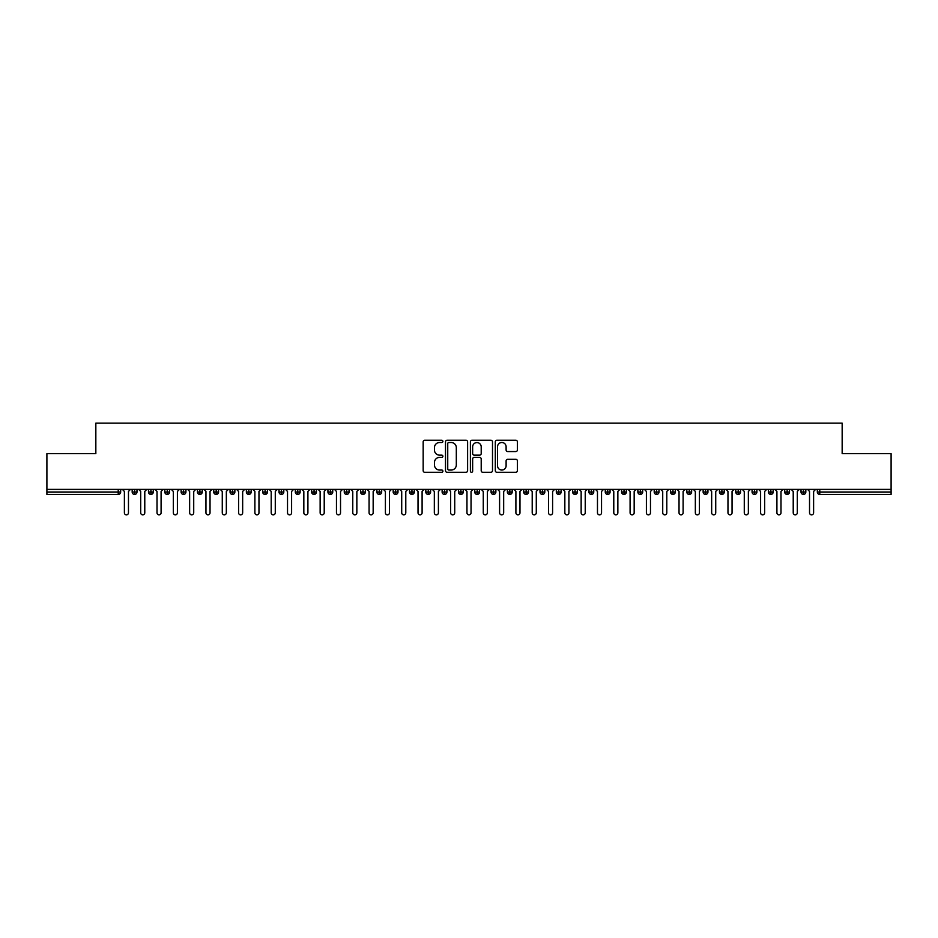 <?xml version="1.0" encoding="UTF-8"?>
<svg xmlns="http://www.w3.org/2000/svg" width="938" height="938" viewBox="0 0 938 938"><rect width="100%" height="100%" fill="white"/><g stroke="black" fill="none" stroke-linecap="round" stroke-linejoin="round"><path stroke-width="1.41" d="M442.9 441.388A1.126 1.126 0 0 0 441.775 440.262L424.762 440.262A1.606 1.606 0 0 0 423.167 441.868L423.167 470.688A1.606 1.606 0 0 0 424.762 472.283L441.775 472.283A1.126 1.126 0 0 0 442.9 471.169A1.126 1.126 0 0 0 441.775 470.044L439.582 470.044A5.124 5.124 0 0 1 434.458 464.92L434.458 462.516A5.124 5.124 0 0 1 439.582 457.392L441.775 457.392A1.126 1.126 0 0 0 442.9 456.278A1.126 1.126 0 0 0 441.775 455.153L439.582 455.153A5.124 5.124 0 0 1 434.458 450.029L434.458 447.625A5.124 5.124 0 0 1 439.582 442.502L441.775 442.502A1.126 1.126 0 0 0 442.9 441.388M515.794 451.553A1.606 1.606 0 0 0 517.401 449.947L517.401 441.868A1.606 1.606 0 0 0 515.794 440.262L496.906 440.262A1.606 1.606 0 0 0 495.299 441.868L495.299 470.688A1.606 1.606 0 0 0 496.906 472.283L515.794 472.283A1.606 1.606 0 0 0 517.401 470.688L517.401 460.921A1.606 1.606 0 0 0 515.794 459.315L507.704 459.315A1.606 1.606 0 0 0 506.11 460.921L506.11 465.764A4.28 4.28 0 0 1 501.83 470.044A4.28 4.28 0 0 1 497.539 465.764L497.539 446.793A4.28 4.28 0 0 1 501.83 442.502A4.28 4.28 0 0 1 506.11 446.793L506.11 449.947A1.606 1.606 0 0 0 507.704 451.553L515.794 451.553M46.9 489.39L891.1 489.39L891.1 453.664L842.16 453.664L842.16 423.155L95.84 423.155L95.84 453.664L46.9 453.664L46.9 492.004L118.223 492.004L118.223 489.39M467.605 441.868A1.606 1.606 0 0 0 465.998 440.262L447.098 440.262A1.606 1.606 0 0 0 445.503 441.868L445.503 470.688A1.606 1.606 0 0 0 447.098 472.283L465.998 472.283A1.606 1.606 0 0 0 467.605 470.688L467.605 441.868M472.002 440.262L490.902 440.262A1.606 1.606 0 0 1 492.497 441.868L492.497 470.688A1.606 1.606 0 0 1 490.902 472.283L482.812 472.283A1.606 1.606 0 0 1 481.206 470.688L481.206 458.999A1.606 1.606 0 0 0 479.611 457.392L474.241 457.392A1.606 1.606 0 0 0 472.646 458.999L472.646 471.169A1.126 1.126 0 0 1 471.521 472.283A1.126 1.126 0 0 1 470.395 471.169L470.395 441.868A1.606 1.606 0 0 1 472.002 440.262M120.674 492.004L118.223 492.004L118.223 494.443A2.451 2.451 0 0 0 120.674 492.004L120.674 489.39L120.674 492.004A2.451 2.451 0 0 1 118.223 494.443L46.9 494.443L46.9 492.004M891.1 489.39L891.1 494.443L819.777 494.443A2.451 2.451 0 0 1 817.326 492.004L817.326 489.39M134.626 489.39L134.626 494.443A2.451 2.451 0 0 1 132.176 492.004L132.176 489.39L132.176 492.004A2.451 2.451 0 0 0 134.626 494.443A2.451 2.451 0 0 0 136.983 492.004L136.983 489.39M150.936 489.39L150.936 494.443A2.451 2.451 0 0 1 148.485 492.004L148.485 489.39L148.485 492.004A2.451 2.451 0 0 0 150.936 494.443A2.451 2.451 0 0 0 153.304 492.004L153.304 489.39M167.245 489.39L167.245 494.443A2.451 2.451 0 0 1 164.807 492.004L164.807 489.39L164.807 492.004A2.451 2.451 0 0 0 167.245 494.443A2.451 2.451 0 0 0 169.614 492.004L169.614 489.39M183.567 489.39L183.567 494.443A2.451 2.451 0 0 1 181.116 492.004L181.116 489.39L181.116 492.004A2.451 2.451 0 0 0 183.567 494.443A2.451 2.451 0 0 0 185.923 492.004L185.923 489.39M199.876 489.39L199.876 494.443A2.451 2.451 0 0 1 197.426 492.004L197.426 489.39L197.426 492.004A2.451 2.451 0 0 0 199.876 494.443A2.451 2.451 0 0 0 202.245 492.004L202.245 489.39M216.186 489.39L216.186 494.443A2.451 2.451 0 0 1 213.747 492.004L213.747 489.39L213.747 492.004A2.451 2.451 0 0 0 216.186 494.443A2.451 2.451 0 0 0 218.554 492.004L218.554 489.39M232.507 489.39L232.507 494.443A2.451 2.451 0 0 1 230.056 492.004L230.056 489.39L230.056 492.004A2.451 2.451 0 0 0 232.507 494.443A2.451 2.451 0 0 0 234.863 492.004L234.863 489.39M248.816 489.39L248.816 494.443A2.451 2.451 0 0 1 246.366 492.004L246.366 489.39L246.366 492.004A2.451 2.451 0 0 0 248.816 494.443A2.451 2.451 0 0 0 251.185 492.004L251.185 489.39M265.126 489.39L265.126 494.443A2.451 2.451 0 0 1 262.675 492.004L262.675 489.39L262.675 492.004A2.451 2.451 0 0 0 265.126 494.443A2.451 2.451 0 0 0 267.494 492.004L267.494 489.39M281.435 489.39L281.435 494.443A2.451 2.451 0 0 1 278.996 492.004L278.996 489.39L278.996 492.004A2.451 2.451 0 0 0 281.435 494.443A2.451 2.451 0 0 0 283.804 492.004L283.804 489.39M297.756 489.39L297.756 494.443A2.451 2.451 0 0 1 295.306 492.004L295.306 489.39L295.306 492.004A2.451 2.451 0 0 0 297.756 494.443A2.451 2.451 0 0 0 300.125 492.004L300.125 489.39M314.066 489.39L314.066 494.443A2.451 2.451 0 0 1 311.615 492.004L311.615 489.39L311.615 492.004A2.451 2.451 0 0 0 314.066 494.443A2.451 2.451 0 0 0 316.434 492.004L316.434 489.39M330.375 489.39L330.375 494.443A2.451 2.451 0 0 1 327.937 492.004A2.451 2.451 0 0 0 330.375 494.443A2.451 2.451 0 0 1 327.937 492.004L327.937 489.39M332.744 489.39L332.744 492.004A2.451 2.451 0 0 1 330.375 494.443A2.451 2.451 0 0 0 332.744 492.004L327.937 492.004M346.697 494.443A2.451 2.451 0 0 1 344.246 492.004L344.246 489.39L344.246 492.004A2.451 2.451 0 0 0 346.697 494.443A2.451 2.451 0 0 0 349.053 492.004L349.053 489.39L349.053 492.004A2.451 2.451 0 0 1 346.697 494.443L346.697 492.004L349.053 492.004M363.006 489.39L363.006 494.443A2.451 2.451 0 0 1 360.555 492.004L360.555 489.39L360.555 492.004A2.451 2.451 0 0 0 363.006 494.443A2.451 2.451 0 0 0 365.374 492.004L365.374 489.39M379.315 489.39L379.315 494.443A2.451 2.451 0 0 1 376.877 492.004L376.877 489.39L376.877 492.004A2.451 2.451 0 0 0 379.315 494.443A2.451 2.451 0 0 0 381.684 492.004L381.684 489.39M395.637 489.39L395.637 492.004L393.186 492.004L393.186 489.39L393.186 492.004A2.451 2.451 0 0 0 395.637 494.443A2.451 2.451 0 0 0 397.993 492.004L397.993 489.39L397.993 492.004A2.451 2.451 0 0 1 395.637 494.443A2.451 2.451 0 0 1 393.186 492.004A2.451 2.451 0 0 0 395.637 494.443L395.637 492.004L397.993 492.004M411.946 489.39L411.946 494.443A2.451 2.451 0 0 1 409.496 492.004L409.496 489.39L409.496 492.004A2.451 2.451 0 0 0 411.946 494.443A2.451 2.451 0 0 0 414.315 492.004L414.315 489.39M428.256 489.39L428.256 494.443A2.451 2.451 0 0 1 425.817 492.004L425.817 489.39L425.817 492.004A2.451 2.451 0 0 0 428.256 494.443A2.451 2.451 0 0 0 430.624 492.004L430.624 489.39M444.577 489.39L444.577 494.443A2.451 2.451 0 0 1 442.126 492.004L442.126 489.39L442.126 492.004A2.451 2.451 0 0 0 444.577 494.443A2.451 2.451 0 0 0 446.934 492.004L446.934 489.39M460.886 489.39L460.886 494.443A2.451 2.451 0 0 1 458.436 492.004L458.436 489.39M463.255 489.39L463.255 492.004A2.451 2.451 0 0 1 460.886 494.443A2.451 2.451 0 0 0 463.255 492.004L458.436 492.004A2.451 2.451 0 0 0 460.886 494.443M477.196 494.443A2.451 2.451 0 0 1 474.745 492.004L474.745 489.39L474.745 492.004A2.451 2.451 0 0 0 477.196 494.443A2.451 2.451 0 0 0 479.564 492.004L479.564 489.39L479.564 492.004A2.451 2.451 0 0 1 477.196 494.443L477.196 492.004L479.564 492.004M493.505 489.39L493.505 494.443A2.451 2.451 0 0 1 491.066 492.004L491.066 489.39M495.874 489.39L495.874 492.004A2.451 2.451 0 0 1 493.505 494.443A2.451 2.451 0 0 0 495.874 492.004L491.066 492.004A2.451 2.451 0 0 0 493.505 494.443M509.826 489.39L509.826 494.443A2.451 2.451 0 0 1 507.376 492.004L507.376 489.39M512.183 489.39L512.183 492.004L512.183 489.39M526.136 489.39L526.136 494.443A2.451 2.451 0 0 1 523.685 492.004A2.451 2.451 0 0 0 526.136 494.443A2.451 2.451 0 0 1 523.685 492.004L523.685 489.39M528.504 489.39L528.504 492.004L528.504 489.39M542.445 489.39L542.445 494.443A2.451 2.451 0 0 1 540.007 492.004L540.007 489.39M544.814 489.39L544.814 492.004L544.814 489.39M558.767 489.39L558.767 494.443A2.451 2.451 0 0 1 556.316 492.004L556.316 489.39M561.123 489.39L561.123 492.004A2.451 2.451 0 0 1 558.767 494.443A2.451 2.451 0 0 0 561.123 492.004L556.316 492.004A2.451 2.451 0 0 0 558.767 494.443M575.076 489.39L575.076 494.443A2.451 2.451 0 0 1 572.626 492.004L572.626 489.39M577.445 489.39L577.445 492.004L577.445 489.39M591.386 489.39L591.386 494.443A2.451 2.451 0 0 1 588.947 492.004L588.947 489.39M593.754 489.39L593.754 492.004L593.754 489.39M607.707 489.39L607.707 494.443A2.451 2.451 0 0 1 605.256 492.004L605.256 489.39M610.063 489.39L610.063 492.004L610.063 489.39M624.016 489.39L624.016 494.443A2.451 2.451 0 0 1 621.566 492.004L621.566 489.39M626.385 489.39L626.385 492.004A2.451 2.451 0 0 1 624.016 494.443A2.451 2.451 0 0 0 626.385 492.004L621.566 492.004A2.451 2.451 0 0 0 624.016 494.443M640.326 489.39L640.326 494.443A2.451 2.451 0 0 1 637.875 492.004L637.875 489.39L637.875 492.004A2.451 2.451 0 0 0 640.326 494.443A2.451 2.451 0 0 0 642.694 492.004L642.694 489.39M656.635 489.39L656.635 494.443A2.451 2.451 0 0 1 654.196 492.004L654.196 489.39M659.004 489.39L659.004 492.004L659.004 489.39M672.956 489.39L672.956 494.443A2.451 2.451 0 0 1 670.506 492.004A2.451 2.451 0 0 0 672.956 494.443A2.451 2.451 0 0 1 670.506 492.004L670.506 489.39M675.325 489.39L675.325 492.004L675.325 489.39M689.266 489.39L689.266 494.443A2.451 2.451 0 0 1 686.815 492.004L686.815 489.39L686.815 492.004A2.451 2.451 0 0 0 689.266 494.443A2.451 2.451 0 0 0 691.634 492.004L691.634 489.39M705.575 489.39L705.575 494.443A2.451 2.451 0 0 1 703.137 492.004A2.451 2.451 0 0 0 705.575 494.443A2.451 2.451 0 0 1 703.137 492.004L703.137 489.39M707.944 489.39L707.944 492.004A2.451 2.451 0 0 1 705.575 494.443A2.451 2.451 0 0 0 707.944 492.004L703.137 492.004M721.897 489.39L721.897 494.443A2.451 2.451 0 0 1 719.446 492.004L719.446 489.39L719.446 492.004A2.451 2.451 0 0 0 721.897 494.443A2.451 2.451 0 0 0 724.253 492.004L724.253 489.39M738.206 489.39L738.206 494.443A2.451 2.451 0 0 1 735.755 492.004L735.755 489.39M740.574 489.39L740.574 492.004L740.574 489.39M754.515 489.39L754.515 494.443A2.451 2.451 0 0 1 752.077 492.004A2.451 2.451 0 0 0 754.515 494.443A2.451 2.451 0 0 1 752.077 492.004L752.077 489.39M756.884 489.39L756.884 492.004L756.884 489.39M770.837 489.39L770.837 494.443A2.451 2.451 0 0 1 768.386 492.004L768.386 489.39M773.193 489.39L773.193 492.004L773.193 489.39M787.146 489.39L787.146 494.443A2.451 2.451 0 0 1 784.696 492.004L784.696 489.39M789.515 489.39L789.515 492.004A2.451 2.451 0 0 1 787.146 494.443A2.451 2.451 0 0 0 789.515 492.004L784.696 492.004A2.451 2.451 0 0 0 787.146 494.443M803.456 489.39L803.456 494.443A2.451 2.451 0 0 1 801.017 492.004A2.451 2.451 0 0 0 803.456 494.443A2.451 2.451 0 0 1 801.017 492.004L801.017 489.39M805.824 489.39L805.824 492.004A2.451 2.451 0 0 1 803.456 494.443A2.451 2.451 0 0 0 805.824 492.004L801.017 492.004M346.697 489.39L346.697 492.004L344.246 492.004M477.196 489.39L477.196 492.004L474.745 492.004M509.826 494.443A2.451 2.451 0 0 0 512.183 492.004A2.451 2.451 0 0 1 509.826 494.443A2.451 2.451 0 0 1 507.376 492.004L512.183 492.004M526.136 494.443A2.451 2.451 0 0 0 528.504 492.004A2.451 2.451 0 0 1 526.136 494.443M542.445 494.443A2.451 2.451 0 0 0 544.814 492.004A2.451 2.451 0 0 1 542.445 494.443A2.451 2.451 0 0 1 540.007 492.004L544.814 492.004M575.076 494.443A2.451 2.451 0 0 0 577.445 492.004A2.451 2.451 0 0 1 575.076 494.443A2.451 2.451 0 0 1 572.626 492.004L577.445 492.004M591.386 494.443A2.451 2.451 0 0 0 593.754 492.004A2.451 2.451 0 0 1 591.386 494.443A2.451 2.451 0 0 1 588.947 492.004L593.754 492.004M607.707 494.443A2.451 2.451 0 0 0 610.063 492.004A2.451 2.451 0 0 1 607.707 494.443A2.451 2.451 0 0 1 605.256 492.004L610.063 492.004M656.635 494.443A2.451 2.451 0 0 0 659.004 492.004A2.451 2.451 0 0 1 656.635 494.443A2.451 2.451 0 0 1 654.196 492.004L659.004 492.004M672.956 494.443A2.451 2.451 0 0 0 675.325 492.004A2.451 2.451 0 0 1 672.956 494.443M738.206 494.443A2.451 2.451 0 0 0 740.574 492.004A2.451 2.451 0 0 1 738.206 494.443A2.451 2.451 0 0 1 735.755 492.004L740.574 492.004M754.515 494.443A2.451 2.451 0 0 0 756.884 492.004A2.451 2.451 0 0 1 754.515 494.443M770.837 494.443A2.451 2.451 0 0 0 773.193 492.004A2.451 2.451 0 0 1 770.837 494.443A2.451 2.451 0 0 1 768.386 492.004L773.193 492.004M819.777 494.443A2.451 2.451 0 0 1 817.326 492.004A2.451 2.451 0 0 0 819.777 494.443L819.777 492.004L891.1 492.004M448.868 442.502A1.126 1.126 0 0 0 447.743 443.627L447.743 468.93A1.126 1.126 0 0 0 448.868 470.044L451.19 470.044A5.124 5.124 0 0 0 456.314 464.92L456.314 447.625A5.124 5.124 0 0 0 451.19 442.502L448.868 442.502M481.206 446.863A4.28 4.28 0 0 0 476.926 442.584A4.28 4.28 0 0 0 472.646 446.863L472.646 453.558A1.606 1.606 0 0 0 474.241 455.153L479.611 455.153A1.606 1.606 0 0 0 481.206 453.558L481.206 446.863M122.35 489.39L124.391 491.43L124.391 512.805A2.04 2.04 0 0 0 126.431 514.845A2.04 2.04 0 0 0 128.471 512.805L128.471 491.43L130.499 489.39M138.66 489.39L140.7 491.43L140.7 512.805A2.04 2.04 0 0 0 142.74 514.845A2.04 2.04 0 0 0 144.78 512.805L144.78 491.43L146.82 489.39M154.969 489.39L157.009 491.43L157.009 512.805A2.04 2.04 0 0 0 159.05 514.845A2.04 2.04 0 0 0 161.09 512.805L161.09 491.43L163.13 489.39M171.291 489.39L173.331 491.43L173.331 512.805A2.04 2.04 0 0 0 175.371 514.845A2.04 2.04 0 0 0 177.399 512.805L177.399 491.43L179.439 489.39M187.6 489.39L189.64 491.43L189.64 512.805A2.04 2.04 0 0 0 191.68 514.845A2.04 2.04 0 0 0 193.72 512.805L193.72 491.43L195.761 489.39M203.909 489.39L205.95 491.43L205.95 512.805A2.04 2.04 0 0 0 207.99 514.845A2.04 2.04 0 0 0 210.03 512.805L210.03 491.43L212.07 489.39M220.231 489.39L222.271 491.43L222.271 512.805A2.04 2.04 0 0 0 224.299 514.845A2.04 2.04 0 0 0 226.339 512.805L226.339 491.43L228.38 489.39M236.54 489.39L238.58 491.43L238.58 512.805A2.04 2.04 0 0 0 240.62 514.845A2.04 2.04 0 0 0 242.661 512.805L242.661 491.43L244.701 489.39M252.85 489.39L254.89 491.43L254.89 512.805A2.04 2.04 0 0 0 256.93 514.845A2.04 2.04 0 0 0 258.97 512.805L258.97 491.43L261.01 489.39M269.171 489.39L271.199 491.43L271.199 512.805A2.04 2.04 0 0 0 273.239 514.845A2.04 2.04 0 0 0 275.28 512.805L275.28 491.43L277.32 489.39M285.48 489.39L287.52 491.43L287.52 512.805A2.04 2.04 0 0 0 289.561 514.845A2.04 2.04 0 0 0 291.601 512.805L291.601 491.43L293.629 489.39M301.79 489.39L303.83 491.43L303.83 512.805A2.04 2.04 0 0 0 305.87 514.845A2.04 2.04 0 0 0 307.91 512.805L307.91 491.43L309.95 489.39M318.099 489.39L320.139 491.43L320.139 512.805A2.04 2.04 0 0 0 322.18 514.845A2.04 2.04 0 0 0 324.22 512.805L324.22 491.43L326.26 489.39M334.42 489.39L336.461 491.43L336.461 512.805A2.04 2.04 0 0 0 338.501 514.845A2.04 2.04 0 0 0 340.529 512.805L340.529 491.43L342.569 489.39M350.73 489.39L352.77 491.43L352.77 512.805A2.04 2.04 0 0 0 354.81 514.845A2.04 2.04 0 0 0 356.85 512.805L356.85 491.43L358.891 489.39M367.039 489.39L369.08 491.43L369.08 512.805A2.04 2.04 0 0 0 371.12 514.845A2.04 2.04 0 0 0 373.16 512.805L373.16 491.43L375.2 489.39M383.361 489.39L385.401 491.43L385.401 512.805A2.04 2.04 0 0 0 387.429 514.845A2.04 2.04 0 0 0 389.469 512.805L389.469 491.43L391.509 489.39M399.67 489.39L401.71 491.43L401.71 512.805A2.04 2.04 0 0 0 403.75 514.845A2.04 2.04 0 0 0 405.791 512.805L405.791 491.43L407.831 489.39M415.98 489.39L418.02 491.43L418.02 512.805A2.04 2.04 0 0 0 420.06 514.845A2.04 2.04 0 0 0 422.1 512.805L422.1 491.43L424.14 489.39M432.301 489.39L434.329 491.43L434.329 512.805A2.04 2.04 0 0 0 436.369 514.845A2.04 2.04 0 0 0 438.409 512.805L438.409 491.43L440.45 489.39M448.61 489.39L450.65 491.43L450.65 512.805A2.04 2.04 0 0 0 452.691 514.845A2.04 2.04 0 0 0 454.731 512.805L454.731 491.43L456.771 489.39M464.92 489.39L466.96 491.43L466.96 512.805A2.04 2.04 0 0 0 469 514.845A2.04 2.04 0 0 0 471.04 512.805L471.04 491.43L473.08 489.39M481.229 489.39L483.269 491.43L483.269 512.805A2.04 2.04 0 0 0 485.309 514.845A2.04 2.04 0 0 0 487.35 512.805L487.35 491.43L489.39 489.39M497.55 489.39L499.591 491.43L499.591 512.805A2.04 2.04 0 0 0 501.631 514.845A2.04 2.04 0 0 0 503.671 512.805L503.671 491.43L505.699 489.39M513.86 489.39L515.9 491.43L515.9 512.805A2.04 2.04 0 0 0 517.94 514.845A2.04 2.04 0 0 0 519.98 512.805L519.98 491.43L522.02 489.39M530.169 489.39L532.209 491.43L532.209 512.805A2.04 2.04 0 0 0 534.25 514.845A2.04 2.04 0 0 0 536.29 512.805L536.29 491.43L538.33 489.39M546.491 489.39L548.531 491.43L548.531 512.805A2.04 2.04 0 0 0 550.571 514.845A2.04 2.04 0 0 0 552.599 512.805L552.599 491.43L554.639 489.39M562.8 489.39L564.84 491.43L564.84 512.805A2.04 2.04 0 0 0 566.88 514.845A2.04 2.04 0 0 0 568.92 512.805L568.92 491.43L570.961 489.39M579.109 489.39L581.15 491.43L581.15 512.805A2.04 2.04 0 0 0 583.19 514.845A2.04 2.04 0 0 0 585.23 512.805L585.23 491.43L587.27 489.39M595.431 489.39L597.471 491.43L597.471 512.805A2.04 2.04 0 0 0 599.499 514.845A2.04 2.04 0 0 0 601.539 512.805L601.539 491.43L603.58 489.39M611.74 489.39L613.78 491.43L613.78 512.805A2.04 2.04 0 0 0 615.82 514.845A2.04 2.04 0 0 0 617.861 512.805L617.861 491.43L619.901 489.39M628.05 489.39L630.09 491.43L630.09 512.805A2.04 2.04 0 0 0 632.13 514.845A2.04 2.04 0 0 0 634.17 512.805L634.17 491.43L636.21 489.39M644.371 489.39L646.399 491.43L646.399 512.805A2.04 2.04 0 0 0 648.439 514.845A2.04 2.04 0 0 0 650.48 512.805L650.48 491.43L652.52 489.39M660.68 489.39L662.72 491.43L662.72 512.805A2.04 2.04 0 0 0 664.761 514.845A2.04 2.04 0 0 0 666.801 512.805L666.801 491.43L668.829 489.39M676.99 489.39L679.03 491.43L679.03 512.805A2.04 2.04 0 0 0 681.07 514.845A2.04 2.04 0 0 0 683.11 512.805L683.11 491.43L685.15 489.39M693.299 489.39L695.339 491.43L695.339 512.805A2.04 2.04 0 0 0 697.38 514.845A2.04 2.04 0 0 0 699.42 512.805L699.42 491.43L701.46 489.39M709.62 489.39L711.661 491.43L711.661 512.805A2.04 2.04 0 0 0 713.701 514.845A2.04 2.04 0 0 0 715.729 512.805L715.729 491.43L717.769 489.39M725.93 489.39L727.97 491.43L727.97 512.805A2.04 2.04 0 0 0 730.01 514.845A2.04 2.04 0 0 0 732.05 512.805L732.05 491.43L734.091 489.39M742.239 489.39L744.28 491.43L744.28 512.805A2.04 2.04 0 0 0 746.32 514.845A2.04 2.04 0 0 0 748.36 512.805L748.36 491.43L750.4 489.39M758.561 489.39L760.601 491.43L760.601 512.805A2.04 2.04 0 0 0 762.629 514.845A2.04 2.04 0 0 0 764.669 512.805L764.669 491.43L766.709 489.39M774.87 489.39L776.91 491.43L776.91 512.805A2.04 2.04 0 0 0 778.95 514.845A2.04 2.04 0 0 0 780.991 512.805L780.991 491.43L783.031 489.39M791.18 489.39L793.22 491.43L793.22 512.805A2.04 2.04 0 0 0 795.26 514.845A2.04 2.04 0 0 0 797.3 512.805L797.3 491.43L799.34 489.39M807.501 489.39L809.529 491.43L809.529 512.805A2.04 2.04 0 0 0 811.569 514.845A2.04 2.04 0 0 0 813.609 512.805L813.609 491.43L815.65 489.39M819.777 489.39L819.777 492.004L817.326 492.004M132.176 492.004A2.451 2.451 0 0 0 134.626 494.443A2.451 2.451 0 0 0 136.983 492.004L132.176 492.004M148.485 492.004A2.451 2.451 0 0 0 150.936 494.443A2.451 2.451 0 0 0 153.304 492.004L148.485 492.004M164.807 492.004A2.451 2.451 0 0 0 167.245 494.443A2.451 2.451 0 0 0 169.614 492.004L164.807 492.004M181.116 492.004A2.451 2.451 0 0 0 183.567 494.443A2.451 2.451 0 0 0 185.923 492.004L181.116 492.004M197.426 492.004A2.451 2.451 0 0 0 199.876 494.443A2.451 2.451 0 0 0 202.245 492.004L197.426 492.004M213.747 492.004L218.554 492.004A2.451 2.451 0 0 1 216.186 494.443M230.056 492.004A2.451 2.451 0 0 0 232.507 494.443A2.451 2.451 0 0 0 234.863 492.004L230.056 492.004M246.366 492.004L251.185 492.004A2.451 2.451 0 0 1 248.816 494.443M262.675 492.004A2.451 2.451 0 0 0 265.126 494.443A2.451 2.451 0 0 0 267.494 492.004L262.675 492.004M278.996 492.004A2.451 2.451 0 0 0 281.435 494.443A2.451 2.451 0 0 0 283.804 492.004L278.996 492.004M295.306 492.004A2.451 2.451 0 0 0 297.756 494.443A2.451 2.451 0 0 0 300.125 492.004L295.306 492.004M311.615 492.004A2.451 2.451 0 0 0 314.066 494.443A2.451 2.451 0 0 0 316.434 492.004L311.615 492.004M360.555 492.004L365.374 492.004A2.451 2.451 0 0 1 363.006 494.443M376.877 492.004A2.451 2.451 0 0 0 379.315 494.443A2.451 2.451 0 0 0 381.684 492.004L376.877 492.004M409.496 492.004L414.315 492.004A2.451 2.451 0 0 1 411.946 494.443M425.817 492.004A2.451 2.451 0 0 0 428.256 494.443A2.451 2.451 0 0 0 430.624 492.004L425.817 492.004M442.126 492.004L446.934 492.004A2.451 2.451 0 0 1 444.577 494.443M523.685 492.004L528.504 492.004M637.875 492.004L642.694 492.004A2.451 2.451 0 0 1 640.326 494.443M670.506 492.004L675.325 492.004M686.815 492.004A2.451 2.451 0 0 0 689.266 494.443A2.451 2.451 0 0 0 691.634 492.004L686.815 492.004M719.446 492.004L724.253 492.004A2.451 2.451 0 0 1 721.897 494.443M752.077 492.004L756.884 492.004"/></g></svg>
